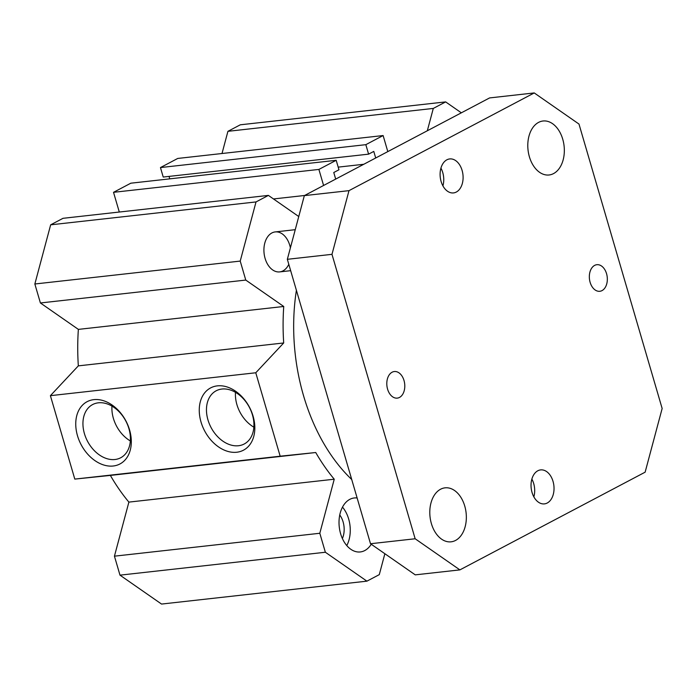 <?xml version="1.0" encoding="UTF-8"?>
<svg xmlns="http://www.w3.org/2000/svg" width="697" height="697" viewBox="0 0 697 697"><rect width="100%" height="100%" fill="white"/><g stroke="black" fill="none" stroke-linecap="round" stroke-linejoin="round"><path stroke-width="1.05" d="M351.724 479.51A167.385 111.781 -96.4 0 1 296.399 290.3M268.389 195.404L63.018 218.309L50.654 224.826L34.85 283.993L40.4 302.968L78.369 329.385A183.076 122.263 83.6 0 0 78.334 365.864L50.402 395.669L74.797 479.1L110.37 475.415A183.076 122.263 83.6 0 0 128.884 502.11L114.439 556.171L119.989 575.156L161.547 604.064L366.918 581.159L325.36 552.251L319.81 533.266L334.246 479.214A183.076 122.263 -96.4 0 1 315.732 452.519L280.168 456.204L255.773 372.773L283.696 342.968A183.076 122.263 -96.4 0 1 283.74 306.48L245.771 280.072L240.221 261.087L256.026 201.93L268.389 195.404L298.76 216.54M323.591 185.472L318.895 169.423L336.189 160.301L130.818 183.198L113.524 192.32L119.292 212.027M169.031 176.402L169.746 178.859M383.115 135.549L177.744 158.446L160.458 167.568L163.229 177.047L368.6 154.15L365.829 144.671L383.115 135.549L387.811 151.606M427.331 130.757L433.29 108.427L445.653 101.901L240.291 124.807L227.928 131.324L222.003 153.514M288.802 264.311A20.117 13.435 -96.4 0 1 282.991 270.872A20.117 13.435 -96.4 0 1 279.671 271.9A20.117 13.435 -96.4 0 1 264.093 253.394A20.117 13.435 -96.4 0 1 275.219 231.918A20.117 13.435 -96.4 0 1 290.396 247.853M342.497 507.137A27.157 18.139 -96.4 0 1 346.784 545.594M371.24 544.252A27.157 18.139 -96.4 0 1 364.775 550.552A27.157 18.139 -96.4 0 1 360.297 551.946A27.157 18.139 -96.4 0 1 339.265 526.967A27.157 18.139 -96.4 0 1 354.285 497.963A27.157 18.139 -96.4 0 1 357.125 497.98M342.384 538.546A18.105 12.093 83.6 0 0 339.761 514.978M93.825 399.642A35.207 25.345 62.2 0 1 130.931 446.899A35.207 25.345 62.2 0 1 85.827 451.926A35.207 25.345 62.2 0 1 93.825 399.642M98.382 402.814A30.076 21.651 -117.8 0 0 92.64 404.556A30.076 21.651 -117.8 0 0 87.526 441.262A30.076 21.651 -117.8 0 0 120.703 457.763A30.076 21.651 -117.8 0 0 127.577 424.813A30.076 21.651 -117.8 0 0 98.382 402.814M111.973 406.116A30.076 21.651 -117.8 0 0 130.339 440.94M217.342 385.868A35.207 25.345 62.2 0 1 254.449 433.125A35.207 25.345 62.2 0 1 209.344 438.16A35.207 25.345 62.2 0 1 217.342 385.868M221.907 389.039A30.076 21.651 -117.8 0 0 216.166 390.79A30.076 21.651 -117.8 0 0 211.043 427.488A30.076 21.651 -117.8 0 0 244.229 443.989A30.076 21.651 -117.8 0 0 251.094 411.038A30.076 21.651 -117.8 0 0 221.907 389.039M235.49 392.341A30.076 21.651 -117.8 0 0 253.856 427.165M445.653 101.901L461.344 112.818M375.709 157.984L373.784 151.415L368.6 154.15M336.189 160.301L338.96 169.78L333.767 172.516L335.693 179.094M384.866 553.723L379.281 574.642L366.918 581.159M227.928 131.324L433.29 108.427M160.458 167.568L365.829 144.671M338.184 167.132L363.782 164.274M113.524 192.32L318.895 169.423M273.477 198.95L304.641 195.474M50.654 224.826L256.026 201.93M34.85 283.993L240.221 261.087M40.4 302.968L245.771 280.072M78.369 329.385L283.74 306.48M78.334 365.864L283.696 342.968M50.402 395.669L255.773 372.773M74.797 479.1L280.168 456.204M110.37 475.415L315.732 452.519M128.884 502.11L334.246 479.214M114.439 556.171L319.81 533.266M119.989 575.156L325.36 552.251M387.584 389.153A13.374 8.93 -96.4 0 1 394.319 371.536A13.374 8.93 -96.4 0 1 404.007 380.492A13.374 8.93 -96.4 0 1 397.281 398.118A13.374 8.93 -96.4 0 1 387.584 389.153M590.124 282.329A13.374 8.93 -96.4 0 1 596.85 264.703A13.374 8.93 -96.4 0 1 606.547 273.668A13.374 8.93 -96.4 0 1 599.812 291.285A13.374 8.93 -96.4 0 1 590.124 282.329M442.917 185.89A17.103 11.422 83.6 0 0 440.931 168.116M441.105 181.464A17.103 11.422 -96.4 0 1 449.704 158.933A17.103 11.422 -96.4 0 1 462.947 174.659A17.103 11.422 -96.4 0 1 453.494 192.921A17.103 11.422 -96.4 0 1 441.105 181.464M533.85 496.865A17.103 11.422 83.6 0 0 531.872 479.083M532.038 492.43A17.103 11.422 -96.4 0 1 540.637 469.9A17.103 11.422 -96.4 0 1 553.88 485.635A17.103 11.422 -96.4 0 1 544.427 503.887A17.103 11.422 -96.4 0 1 532.038 492.43M459.889 569.885L415.246 574.859L370.508 543.738L287.338 259.31L304.345 195.622L489.599 97.92L534.242 92.936L348.997 190.647L331.981 254.335L415.151 538.764L459.889 569.885L645.134 472.174L662.15 408.486L578.98 124.057L534.242 92.936M464.742 506.039A27.157 18.139 -96.4 0 1 451.081 541.822A27.157 18.139 -96.4 0 1 430.04 516.843A27.157 18.139 -96.4 0 1 445.061 487.839A27.157 18.139 -96.4 0 1 464.742 506.039M562.732 139.191A27.157 18.139 -96.4 0 1 549.07 174.982A27.157 18.139 -96.4 0 1 528.038 149.994A27.157 18.139 -96.4 0 1 543.05 120.999A27.157 18.139 -96.4 0 1 562.732 139.191M370.508 543.738L415.151 538.764M287.338 259.31L331.981 254.335M304.345 195.622L348.997 190.647M295.249 229.679L275.219 231.918M290.658 270.68L279.671 271.9"/></g></svg>
